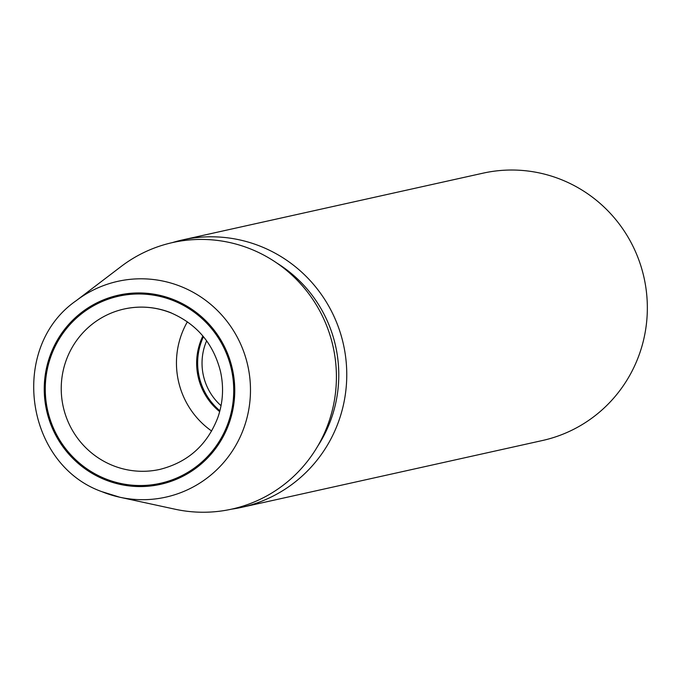<?xml version="1.0" encoding="UTF-8"?>
<svg xmlns="http://www.w3.org/2000/svg" width="681" height="681" viewBox="0 0 681 681"><rect width="100%" height="100%" fill="white"/><g stroke="black" fill="none" stroke-linecap="round" stroke-linejoin="round"><path stroke-width="1.02" d="M187.394 321.807A82.163 80.707 -102.5 0 0 211.663 431.039M202.87 335.997A61.622 60.532 -102.5 0 0 219.674 411.63M203.44 336.686A61.622 60.532 -102.5 0 0 219.903 410.771M241.84 507.302A136.932 134.506 77.5 0 0 346.365 385.165A136.932 134.506 77.5 0 0 261.606 246.752A136.932 134.506 -102.5 0 0 182.44 239.942L483.025 173.17A136.932 134.506 77.5 0 1 562.183 179.98A136.932 134.506 77.5 0 1 646.95 318.393A136.932 134.506 77.5 0 1 542.417 440.522L241.84 507.302A136.932 134.506 77.5 0 1 231.566 509.158M182.44 239.942A136.932 134.506 -102.5 0 0 172.353 242.606M276.937 263.104A130.088 127.781 77.5 0 1 317.635 446.31M76.238 300.661A110.543 108.585 77.5 0 1 181.733 286.829A110.543 108.585 77.5 0 1 245.96 421.582A110.543 108.585 77.5 0 1 119.916 497.258L101.818 491.648C24.584 464.17 8.879 347.14 76.238 300.661L121.218 266.424A136.523 134.106 -102.5 0 1 251.51 249.348A136.523 134.106 77.5 0 1 330.83 415.768A136.523 134.106 77.5 0 1 175.153 509.235L119.916 497.258A110.543 108.585 77.5 0 1 101.878 491.665M221.044 405.689A56.14 55.152 77.5 0 1 206.632 340.798M104.499 479.526A96.889 95.178 77.5 0 1 50.905 353.507A96.889 95.178 77.5 0 1 174.498 299.989A96.889 95.178 77.5 0 1 228.092 426.008A96.889 95.178 77.5 0 1 104.499 479.526M174.123 300.951A95.859 94.157 77.5 0 1 227.148 425.625A95.859 94.157 77.5 0 1 104.874 478.564A95.859 94.157 -102.5 0 1 51.85 353.899A95.859 94.157 -102.5 0 1 174.123 300.951M159.822 469.413A82.163 80.707 77.5 0 1 112.322 465.327A82.163 80.707 -102.5 0 1 61.469 382.279A82.163 80.707 -102.5 0 1 124.189 308.995C140.286 305.531 156.034 306.893 171.442 313.073C197.218 324.42 213.587 343.982 220.55 371.741C223.921 387.319 223.01 402.582 217.835 417.547C207.228 445.016 187.888 462.305 159.822 469.413M171.263 312.911A82.163 80.707 -102.5 0 0 124.189 308.995"/></g></svg>
